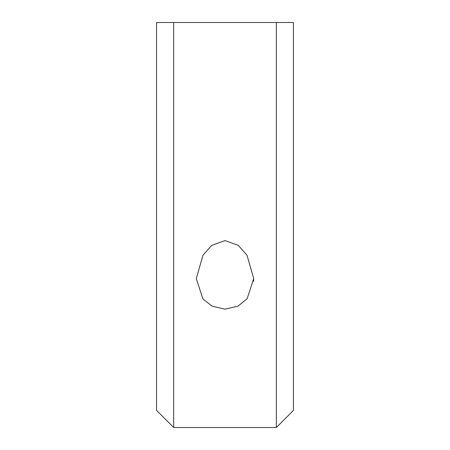 <?xml version="1.0" encoding="UTF-8"?>
<svg xmlns="http://www.w3.org/2000/svg" width="450" height="450" viewBox="0 0 450 450"><rect width="100%" height="100%" fill="white"/><g stroke="black" fill="none" stroke-linecap="round" stroke-linejoin="round"><path stroke-width="0.67" d="M293.451 410.389L293.451 22.5L276.339 22.5L276.339 427.5L293.451 410.389M173.661 22.5L156.549 22.5L156.549 410.389L173.661 427.5L173.661 22.5L276.339 22.5M253.62 281.374L253.721 278.578L247.112 298.8L238.022 306.135L225 309.184L211.978 306.135L202.888 298.8L196.279 278.578L202.984 255.229L211.708 245.391L225 240.598L238.297 245.391L247.016 255.229L253.721 278.578M173.661 427.5L276.339 427.5"/></g></svg>
